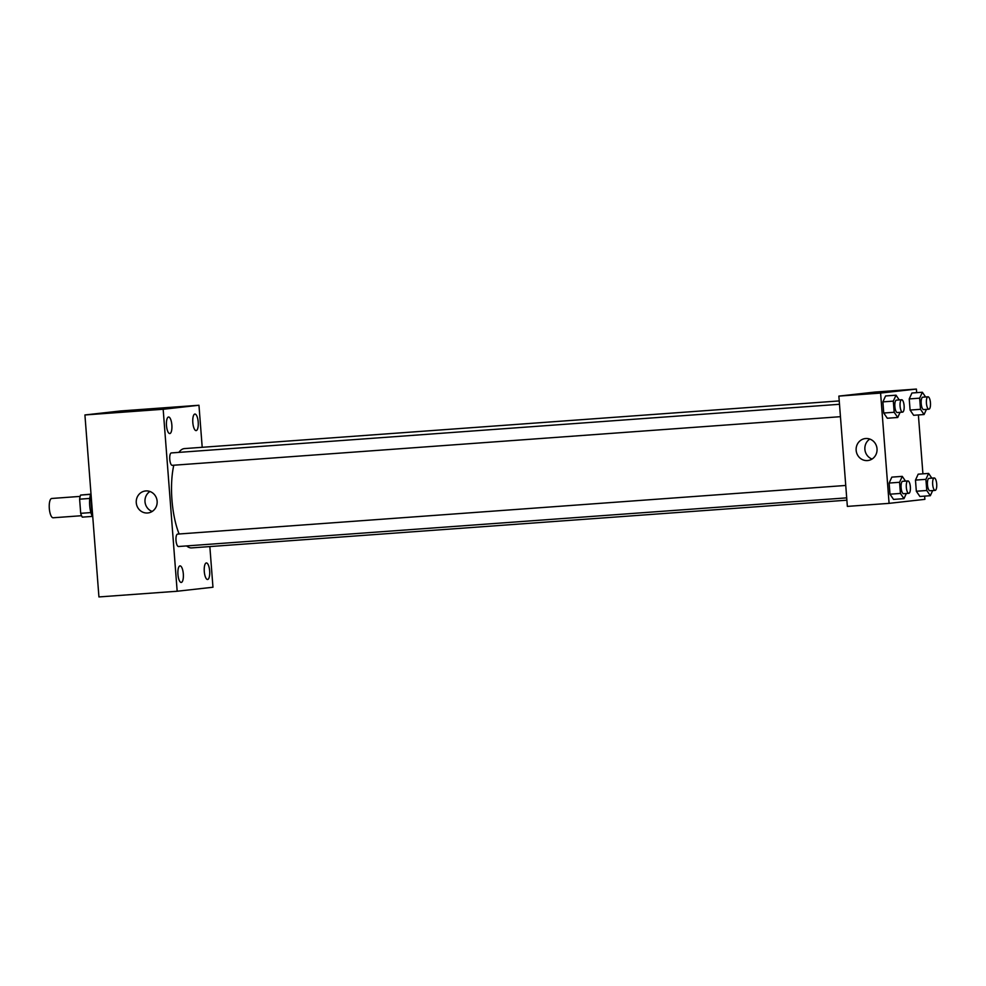 <?xml version="1.0" encoding="UTF-8"?>
<svg xmlns="http://www.w3.org/2000/svg" width="986" height="986" viewBox="0 0 986 986"><rect width="100%" height="100%" fill="white"/><g stroke="black" fill="none" stroke-linecap="round" stroke-linejoin="round"><path stroke-width="1.48" d="M80.149 496.402L51.74 498.472A9.675 3.155 85.8 0 0 49.3 508.357A9.675 3.155 85.8 0 0 53.145 517.773A9.675 3.155 85.8 0 0 53.182 517.773M90.872 512.584L80.704 513.324L79.619 499.175A13.138 4.277 85.8 0 1 80.593 495.071L90.712 494.159M80.704 513.324A13.138 4.277 85.8 0 0 82.294 517.132L92.327 516.405M92.795 517.182A13.829 4.499 -94.2 0 1 90.971 493.505M89.788 498.435L79.619 499.175M90.65 494.343L80.593 495.071M91.193 496.463A24.896 8.098 85.8 0 0 92.598 514.63M209.845 546.577L212.964 587.237L177.172 591.243L98.933 596.937L84.919 414.958L120.723 410.952L198.962 405.258L202.204 447.311M166.486 425.57A8.295 2.699 85.8 0 0 169.777 433.557A8.295 2.699 85.8 0 0 171.86 425.077A8.295 2.699 85.8 0 0 168.569 417.004A8.295 2.699 85.8 0 0 166.486 425.57M177.948 574.468A8.295 2.699 85.8 0 0 181.227 582.443A8.295 2.699 85.8 0 0 183.322 573.975A8.295 2.699 85.8 0 0 180.031 565.89A8.295 2.699 85.8 0 0 177.948 574.468M204.287 571.523A8.295 2.699 85.8 0 0 207.578 579.497A8.295 2.699 85.8 0 0 209.661 571.03A8.295 2.699 85.8 0 0 206.37 562.944A8.295 2.699 85.8 0 0 204.287 571.523M192.825 422.624A8.295 2.699 85.8 0 0 196.115 430.599A8.295 2.699 85.8 0 0 198.211 422.131A8.295 2.699 85.8 0 0 194.908 414.058A8.295 2.699 85.8 0 0 192.825 422.624M177.172 591.243L163.171 409.264L84.919 414.958M157.131 501.196A11.068 10.464 83.6 0 1 147.937 512.954A11.068 10.464 83.6 0 1 136.302 503.119A11.068 10.464 83.6 0 1 145.472 490.966A11.068 10.464 83.6 0 1 157.131 501.196M152.177 511.451A11.068 10.464 83.6 0 1 149.946 491.496M163.171 409.264L198.962 405.258M144.954 409.905L154.592 409.165M839.493 404.285L171.33 452.931A6.212 2.021 85.8 0 0 169.765 459.365A6.212 2.021 85.8 0 0 172.23 465.33A6.212 2.021 85.8 0 0 172.254 465.33L840.454 416.684M845.741 485.457L177.566 534.104A6.212 2.021 85.8 0 0 177.542 534.116A6.212 2.021 85.8 0 0 176.013 540.538A6.212 2.021 85.8 0 0 178.478 546.515L846.703 497.856M839.234 400.92L184.456 448.593A49.781 16.195 85.8 0 0 178.86 452.389M173.795 465.219A49.781 16.195 85.8 0 0 179.132 533.993M186.613 545.924A49.781 16.195 85.8 0 0 191.691 547.896A49.781 16.195 85.8 0 0 191.888 547.883M924.634 496.118L924.88 499.347L889.089 503.353L847.356 506.397L838.864 396.101L874.656 392.095L916.388 389.063L916.672 392.662M918.385 414.946L922.921 473.835M900.082 412.333L897.741 417.485L887.301 418.237L883.739 413.023L882.889 401.869L885.588 395.953L896.027 395.189L899.257 399.934M932.67 490.56L930.328 495.711L919.889 496.463L916.327 491.25L915.476 480.096L918.176 474.18L928.615 473.416L931.844 478.161M889.089 503.353L880.597 393.069L916.388 389.063M926.433 409.387L924.079 414.527L913.652 415.291L910.09 410.065L909.228 398.923L911.927 393.007L922.366 392.243L925.595 396.976M906.331 493.505L903.977 498.657L893.55 499.409L889.988 494.196L889.125 483.054L891.837 477.125L902.264 476.361L905.493 481.106M880.597 393.069L838.864 396.101M867.433 460.573A11.068 10.464 83.6 0 1 856.168 450.503A11.068 10.464 83.6 0 1 865.351 438.548A11.068 10.464 83.6 0 1 876.985 448.371A11.068 10.464 83.6 0 1 867.433 460.573M880.892 392.342L890.284 391.639L880.892 392.342M872.068 459.032A11.068 10.464 83.6 0 1 869.825 439.078M903.977 498.657L900.428 493.431L899.565 482.29L902.264 476.361M907.896 480.934A6.212 2.021 85.8 0 0 906.319 487.281A6.212 2.021 85.8 0 0 908.796 493.333A6.212 2.021 85.8 0 0 908.821 493.333A6.212 2.021 85.8 0 0 910.361 486.948A6.212 2.021 85.8 0 0 907.896 480.934L902.671 481.304A6.212 2.021 85.8 0 0 901.105 487.663A6.212 2.021 85.8 0 0 903.583 493.715A6.212 2.021 85.8 0 0 903.607 493.703M893.55 499.409L889.988 494.196L889.125 483.054L891.837 477.125M900.428 493.431L889.988 494.196M899.565 482.29L889.125 483.054M897.741 417.485L894.179 412.259L893.316 401.117L896.027 395.189M901.648 399.749A6.212 2.021 85.8 0 0 900.082 406.096A6.212 2.021 85.8 0 0 902.547 412.16A6.212 2.021 85.8 0 0 904.113 405.764A6.212 2.021 85.8 0 0 901.648 399.749L896.422 400.131A6.212 2.021 85.8 0 0 894.857 406.478A6.212 2.021 85.8 0 0 897.334 412.53A6.212 2.021 85.8 0 0 897.359 412.53M887.301 418.237L883.739 413.023L882.889 401.869L885.588 395.953M894.179 412.259L883.739 413.023M893.316 401.117L882.889 401.869M902.547 412.16A6.212 2.021 85.8 0 0 902.572 412.148L897.334 412.53M930.328 495.711L926.766 490.486L925.903 479.344L928.615 473.416M934.235 477.976L929.022 478.358A6.212 2.021 85.8 0 0 927.456 484.705A6.212 2.021 85.8 0 0 929.921 490.757A6.212 2.021 85.8 0 0 929.946 490.757L935.135 490.387A6.212 2.021 85.8 0 0 935.159 490.375A6.212 2.021 85.8 0 0 936.7 483.99A6.212 2.021 85.8 0 0 934.235 477.976A6.212 2.021 85.8 0 0 932.67 484.323A6.212 2.021 85.8 0 0 935.135 490.387M919.889 496.463L916.327 491.25L915.476 480.096L918.176 474.18M926.766 490.486L916.327 491.25M925.903 479.344L915.476 480.096M924.079 414.527L920.517 409.313L919.667 398.171L922.366 392.243M927.986 396.803L922.773 397.185A6.212 2.021 85.8 0 0 921.207 403.533A6.212 2.021 85.8 0 0 923.672 409.584A6.212 2.021 85.8 0 0 923.697 409.584L928.886 409.202A6.212 2.021 85.8 0 0 928.911 409.202A6.212 2.021 85.8 0 0 930.451 402.818A6.212 2.021 85.8 0 0 927.986 396.803A6.212 2.021 85.8 0 0 926.421 403.151A6.212 2.021 85.8 0 0 928.886 409.202M913.652 415.291L910.09 410.065L909.228 398.923L911.927 393.007M920.517 409.313L910.09 410.065M919.667 398.171L909.228 398.923M53.145 517.773L81.555 515.715M846.875 500.185L191.691 547.896M908.796 493.333L903.583 493.715"/></g></svg>
